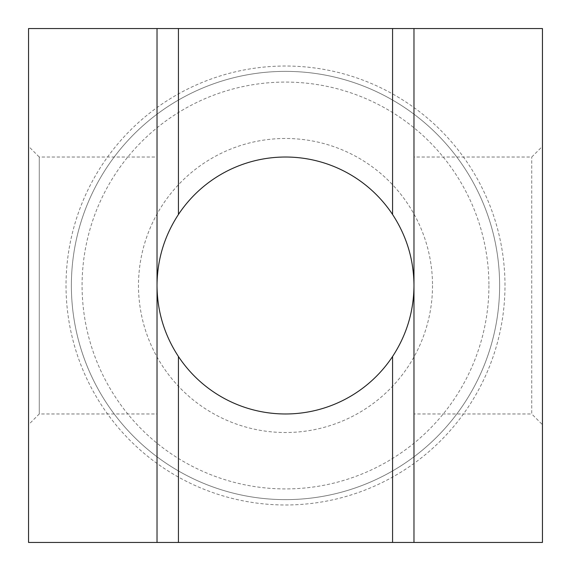 <?xml version="1.0" encoding="UTF-8"?>
<svg xmlns="http://www.w3.org/2000/svg" width="571" height="571" viewBox="0 0 571 571"><rect width="100%" height="100%" fill="white"/><g stroke="black" fill="none" stroke-linecap="round" stroke-linejoin="round"><path stroke-width="0.43" stroke-dasharray="2.85 2.14" d="M157.025 28.55L157.025 542.45M413.975 28.55L413.975 542.45M28.55 28.55L28.55 542.45L542.45 542.45L542.45 28.55L28.55 28.55M432.518 285.5A147.018 147.018 0 0 1 211.991 412.819A147.018 147.018 0 0 1 211.991 158.181A147.018 147.018 0 0 1 432.518 285.5M28.55 285.5L28.55 424.681L28.55 146.319L39.256 157.025L39.256 413.975L39.256 157.025L157.025 157.025L157.025 413.975L39.256 413.975L28.55 424.681M413.975 285.5A128.475 128.475 0 0 1 221.262 396.759A128.475 128.475 0 0 1 221.262 174.241A128.475 128.475 0 0 1 413.975 285.5L413.975 413.975L531.744 413.975L531.744 157.025L531.744 413.975L542.45 424.681L542.45 285.5M157.025 285.5L157.025 157.025M413.975 413.975L413.975 157.025L531.744 157.025L542.45 146.319M499.625 285.5A214.125 214.125 0 0 1 178.438 470.939A214.125 214.125 0 0 1 178.438 100.061A214.125 214.125 0 0 1 499.625 285.5A214.125 214.125 0 0 0 178.438 100.061A214.125 214.125 0 0 0 178.438 470.939A214.125 214.125 0 0 0 499.625 285.5A214.125 214.125 0 0 1 178.438 470.939A214.125 214.125 0 0 1 178.438 100.061A214.125 214.125 0 0 1 499.625 285.5A214.125 214.125 0 0 0 178.438 100.061A214.125 214.125 0 0 0 178.438 470.939A214.125 214.125 0 0 0 499.625 285.5M66.022 285.5A219.478 219.478 0 0 0 285.5 504.978A219.478 219.478 0 0 0 504.978 285.5A219.478 219.478 0 0 0 285.5 66.022A219.478 219.478 0 0 0 66.022 285.5M488.919 285.5A203.419 203.419 0 0 1 183.791 461.668A203.419 203.419 0 0 1 183.791 109.332A203.419 203.419 0 0 1 488.919 285.5"/><path stroke-width="0.86" d="M392.562 356.518A128.475 128.475 0 0 1 178.438 356.518L178.438 542.45L413.975 542.45L413.975 28.55L392.562 28.55L392.562 214.482C406.659 236.059 413.797 259.726 413.975 285.5C413.797 311.274 406.659 334.941 392.562 356.518L392.562 542.45M178.438 356.518C164.341 334.941 157.203 311.274 157.025 285.5C157.203 259.726 164.341 236.059 178.438 214.482A128.475 128.475 0 0 1 392.562 214.482M157.025 542.45L28.55 542.45L28.55 28.55L157.025 28.55L157.025 542.45L178.438 542.45M28.55 146.319L28.55 285.5M413.975 28.55L542.45 28.55L542.45 542.45L413.975 542.45M542.45 285.5L542.45 424.681M392.562 28.55L157.025 28.55M157.025 413.975L157.025 285.5M178.438 28.55L178.438 214.482M413.975 157.025L413.975 285.5"/></g></svg>
